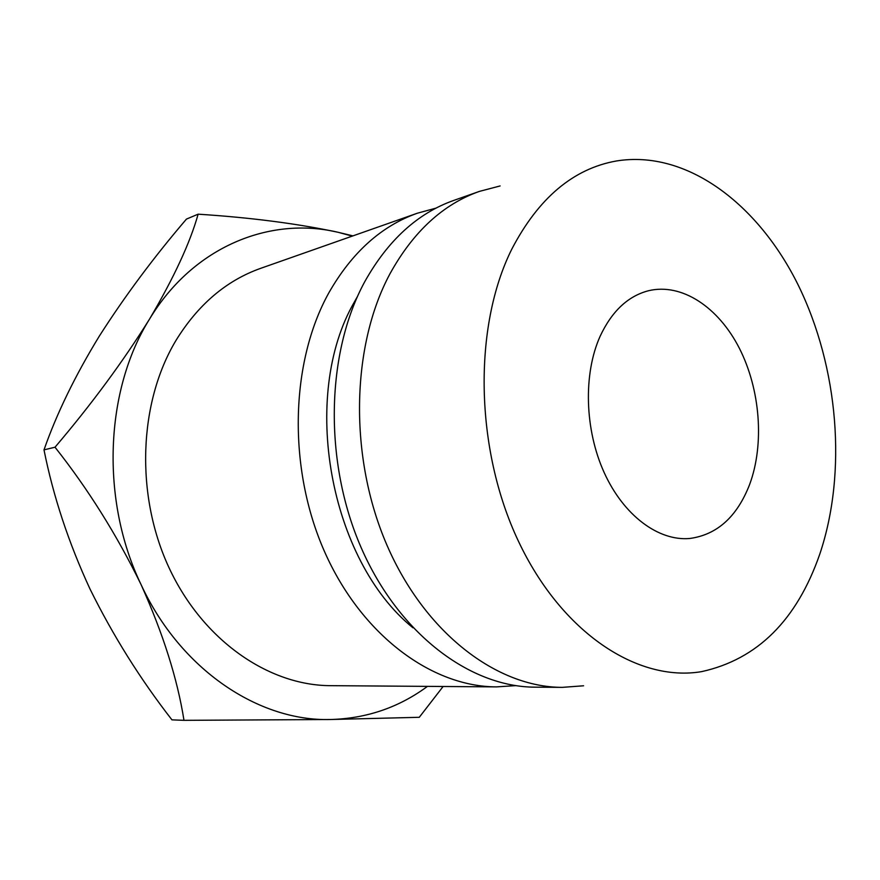 <?xml version="1.0" encoding="UTF-8"?>
<svg xmlns="http://www.w3.org/2000/svg" width="880" height="880" viewBox="0 0 880 880"><rect width="100%" height="100%" fill="white"/><g stroke="black" fill="none" stroke-linecap="round" stroke-linejoin="round"><path stroke-width="1.32" d="M600.061 336.402C611.754 311.366 627.858 296.153 648.395 290.763C681.813 282.623 718.487 307.219 739.409 348.359C760.331 389.576 764.566 444.114 749.65 484.44C737.088 516.758 717.123 534.765 689.766 538.483C658.581 541.31 623.733 515.658 604.208 472.648C584.672 429.693 583.176 374.077 600.061 336.402M436.062 208.109L417.373 213.213L260.744 268.312C226.303 280.522 198 304.634 175.857 340.626C138.677 402.633 135.157 494.835 168.949 567.578C202.752 640.398 268.543 685.487 330.429 685.663L496.463 686.884L515.79 685.641M417.373 213.213C381.392 225.94 351.879 252.483 328.834 292.842C290.169 362.45 287.551 468.16 324.566 551.705C361.57 635.36 431.915 686.785 496.463 686.884M357.588 296.241L354.53 301.708C299.783 395.659 329.428 560.263 412.94 627.781M500.126 185.944L479.413 191.389L453.904 200.365C417.681 213.158 387.981 240.251 364.804 281.611C325.93 352.946 323.576 461.846 361.295 547.954C398.992 634.183 470.217 687.093 535.194 687.17L562.232 687.368L583.594 685.784M479.413 191.389C443.036 204.237 413.226 231.693 389.983 273.757C350.977 346.302 348.832 457.435 387.024 545.336C425.194 633.358 497.002 687.313 562.232 687.368M511.83 249.073C473.011 326.744 474.826 449.075 518.375 541.101C561.847 633.347 638.033 682.396 701.58 671.638C757.46 659.351 796.884 620.114 819.852 553.927C847.286 472.23 838.42 367.367 798.413 285.483C758.329 204.017 686.741 149.512 616.308 160.996C573.32 168.663 538.494 198.022 511.83 249.073M427.46 686.378C398.882 707.476 366.575 718.52 330.539 719.51C259.083 721.589 180.543 669.999 141.031 584.507C163.163 633.776 177.474 679.052 183.986 720.335L330.539 719.51L419.276 717.299L443.124 686.488M352.935 235.873L337.854 232.232C297.121 223.575 250.536 217.547 198.121 214.181C190.179 242.605 173.998 277.563 149.556 319.066C193.303 246.521 269.874 216.15 337.854 232.232L352.275 236.115M149.556 319.066C104.907 390.247 100.331 499.972 141.031 584.507C116.677 534.677 88 488.917 55.011 447.216C91.52 404.294 123.035 361.57 149.556 319.066M183.986 720.335L171.941 719.851C140.305 679.184 113.003 635.58 90.013 589.017C68.629 542.828 53.284 496.441 44 449.867C56.694 413.589 75.119 375.694 99.275 336.193C124.762 296.252 153.824 257.224 186.461 219.087L198.121 214.181M44 449.867L55.011 447.216"/></g></svg>
